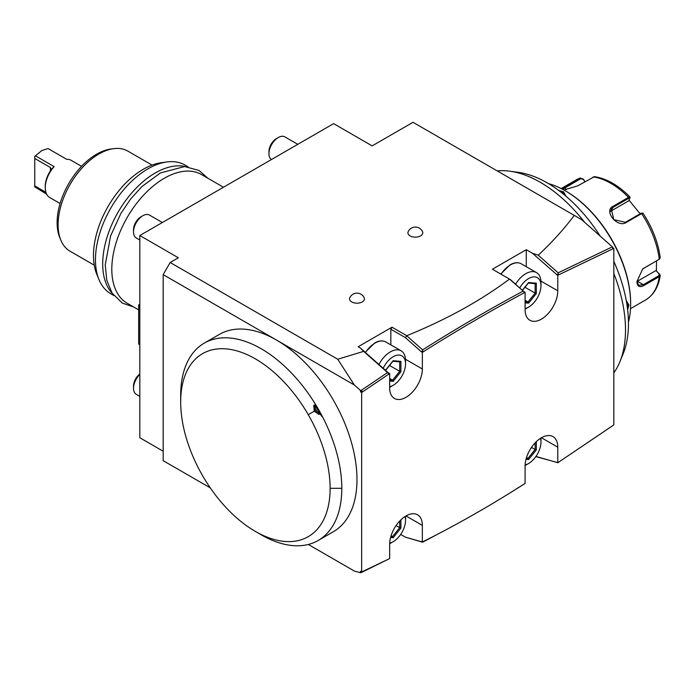 <?xml version="1.0" encoding="UTF-8"?>
<svg xmlns="http://www.w3.org/2000/svg" width="695" height="695" viewBox="0 0 695 695"><rect width="100%" height="100%" fill="white"/><g stroke="black" fill="none" stroke-linecap="round" stroke-linejoin="round"><path stroke-width="1.04" d="M525.794 308.736L528.6 307.12L525.794 308.736A21.467 12.388 -60 0 1 525.09 309.119M525.09 308.554A17.505 10.104 -60 0 0 528.6 307.12L528.6 307.12A17.505 10.104 120 0 0 540.971 285.688L540.971 282.448A21.467 12.388 120 0 0 536.523 272.622A21.467 12.388 120 0 0 525.794 273.682A21.467 12.388 -60 0 0 515.56 284.177M509.67 279.208L523.926 291.752L510.504 279.685L492.407 269.234L526.263 249.687L526.263 266.698M525.09 309.683L525.09 292.308L523.926 292.942C490.453 310.943 456.98 330.507 423.524 351.635L422.352 352.374L422.352 368.993A23.117 13.344 -60 0 1 412.265 392.258A23.117 13.344 -60 0 1 394.456 398.452A23.117 13.344 -60 0 1 389.669 387.871L389.669 373.545L361.643 392.501L361.643 571.976L389.669 558.572L389.669 544.246A23.117 13.344 -60 0 1 399.755 520.989A23.117 13.344 -60 0 1 417.565 514.795A23.117 13.344 -60 0 1 422.352 525.377L422.352 542.004C456.589 524.89 490.835 505.369 525.09 483.433L525.09 466.058A23.117 13.344 -60 0 1 535.185 442.802A23.117 13.344 -60 0 1 552.994 436.608A23.117 13.344 -60 0 1 557.781 447.189L557.781 462.731L613.824 424.906L613.824 248.376L557.781 275.263L557.781 290.805A23.117 13.344 -60 0 1 547.695 314.07A23.117 13.344 -60 0 1 529.885 320.265A23.117 13.344 -60 0 1 525.09 309.683M523.926 291.752L523.926 292.942L523.926 291.639L525.09 292.308M532.5 253.293L538.243 255.178C551.917 242.425 563.932 229.159 574.27 215.398L581.672 219.672L612.33 246.855L558.154 272.84L558.154 274.047L556.808 274.603L532.5 253.293L526.263 249.687M556.347 274.438L557.781 275.263M558.154 272.84L538.243 255.178M558.154 274.047L558.954 274.673L556.808 274.603M612.33 246.855L581.672 219.672M613.824 248.376L612.651 247.707L612.651 248.906L612.651 247.125M388.496 559.145L361.079 572.645L360.479 572.706L360.479 571.299L361.643 571.976M362.816 571.429L361.079 572.645M574.27 215.398L413.012 122.294L372.155 145.889L333.626 123.641L139.825 235.536L139.825 437.754L163.177 451.229M557.468 462.549L535.845 456.606M557.885 462.661L612.651 425.722M558.154 462.731L558.954 461.966M613.824 372.876A120.53 69.587 -120 0 0 619.888 361.782A120.53 69.587 -120 0 0 625.5 329.899A120.53 69.587 60 0 0 613.824 273.448M497.22 170.909A120.53 69.587 60 0 1 509.861 171.205A120.53 69.587 60 0 1 584.452 222.044M337.735 359.237L354.407 385.039L163.177 274.629L170.179 262.502L337.735 359.237L363.633 351.366L360.392 348.047L358.142 346.753L391.997 327.206L406.74 335.711L405.411 337.648L390.833 329.23L391.997 327.206M170.179 262.502L178.354 257.776L139.825 235.536M509.487 279.103C480.176 300.961 445.929 319.83 406.74 335.711M422.551 231.783A7.428 4.292 180 0 1 419.024 236.569A7.428 4.292 180 0 1 410.093 235.874A7.428 4.292 180 0 1 408.147 231.783A7.862 7.862 0 0 1 422.551 231.783M364.18 297.842A7.428 4.292 180 0 1 360.644 302.629A7.428 4.292 180 0 1 351.722 301.925A7.428 4.292 180 0 1 349.776 297.842A7.862 7.862 0 0 1 364.18 297.842M210.264 487.855L163.177 460.672L163.177 274.629M180.683 402.023L180.683 395.281A113.928 65.773 60 0 1 204.278 343.13L219.455 334.373A113.928 65.773 60 0 1 276.419 340.011A113.928 65.773 60 0 1 356.978 479.541A113.928 65.773 60 0 1 333.383 531.692L318.206 540.458A113.928 65.773 60 0 1 261.242 534.811L255.404 531.44A105.666 61.012 -120 0 0 330.125 488.307A105.666 61.012 60 0 0 308.241 414.663A105.666 61.012 -120 0 0 226.813 348.942A105.666 61.012 -120 0 0 180.683 402.023A105.666 61.012 -120 0 0 255.404 531.44M308.302 544.463L354.407 571.073L360.479 572.706M360.479 391.824L360.479 390.425L361.079 390.477L362.816 391.693L360.479 391.824L361.643 392.501M354.407 385.039L360.479 390.425M363.633 351.366L387.549 372.572L361.079 390.477M360.392 348.047L388.175 372.685L388.496 374.318L388.496 373.015M387.549 372.572L388.496 373.25M388.175 372.685L389.669 373.545M421.187 351.696L423.524 351.635L422.603 350.966L421.187 351.635L422.352 352.374M390.833 344.885L390.833 329.23M421.187 351.635L405.411 337.648M523.1 291.118C489.593 309.136 456.094 328.718 422.603 349.863L406.87 335.911M422.603 349.863L422.603 350.966M390.364 386.924L393.17 385.308L390.364 386.924A21.467 12.388 -60 0 1 389.669 387.315M378.923 364.484A21.467 12.388 -60 0 1 390.364 351.879A21.467 12.388 120 0 1 401.102 350.81A21.467 12.388 120 0 1 405.541 360.636L405.541 363.876A17.505 10.104 120 0 0 393.17 356.726A17.505 10.104 -60 0 0 383.206 368.281M389.669 386.75A17.505 10.104 -60 0 0 393.17 385.308A17.505 10.104 120 0 0 405.541 363.876M389.669 381.025L393.17 381.338L400.911 371.712L400.911 361.391L393.17 360.696L385.464 370.279M400.911 361.391L399.938 361.869L392.944 361.244M400.911 371.712L399.695 371.304L399.695 361.843M393.17 381.338L392.562 380.182L399.695 371.304L389.556 365.457M389.669 378.506L392.562 380.182L389.669 379.922M341.801 488.298A113.928 65.773 60 0 1 318.206 540.458M204.278 343.13A113.928 65.773 60 0 1 322.332 416.427A113.928 65.773 60 0 1 341.801 488.307L330.125 488.307M317.198 408.999L314.991 405.003L313.836 405.281L314.218 411.205L319.161 414.498L319.978 413.647L321.811 416.487L322.332 416.427M317.38 409.381L319.978 413.647A7.428 6.064 60 0 1 314.991 405.003M313.836 405.281A8.253 6.742 60 0 0 319.161 414.498M619.888 361.782L623.111 353.885A114.805 66.286 -120 0 0 628.462 323.522A114.805 66.286 -120 0 0 613.824 261.381M600.037 235.866A114.805 66.286 -120 0 0 518.314 172.36L509.861 171.205M548.494 183.628A92.461 53.385 60 0 1 565.252 190.778A92.461 53.385 60 0 1 630.634 304.019A92.461 53.385 60 0 1 628.445 322.115M626.247 300.535L628.879 305.027L627.646 309.822M558.737 190.465L563.506 191.794L566.077 196.32M565.252 190.778L565.956 191.186A91.471 52.811 60 0 1 630.634 303.211L630.634 304.019M642.945 213.495L641.607 213.617L626.134 222.548C617.316 228.229 603.303 210.828 613.068 206.293L628.541 197.363L630.009 197.189L628.801 200.768L610.332 211.436M630.009 197.189L629.948 196.972C618.368 185.261 606.544 178.493 594.46 176.66L577.684 185.86L563.81 189.97M561.751 188.866L580.447 177.929L576.172 179.901A69.344 40.041 -120 0 1 580.09 178.102L583.261 179.041L584.843 181.725M656.54 260.894L656.367 270.85L660.241 275.437L659.294 276.636L643.831 285.567C639.504 287.791 637.211 286.436 636.941 281.51L642.719 268.895L659.294 259.218L660.25 257.767C658.174 242.512 652.423 227.656 642.988 213.191L641.919 212.983M642.519 269.061L659.277 259.226A69.344 40.041 -120 0 0 641.607 213.617L640.903 213.365L625.439 222.296L613.824 219.663L611.305 209.004L613.303 207.197L628.775 198.266L629.879 198.223M642.006 213.322L640.903 213.365M562.603 189.309L580.785 178.65L583.287 179.414M659.807 274.264L659.234 273.899L658.834 275.75L643.361 284.681L638.705 285.332L636.941 281.232M659.234 273.899L655.88 270.572L637.402 281.24A9.904 5.716 -60 0 1 636.95 281.484M583.261 179.041L585.008 181.638M629.053 200.186L640.121 213.817M655.88 270.572L656.367 270.85M626.404 301.369L627.95 305.027L627.42 307.963M560.231 191.594L563.037 192.602L565.435 195.773M535.967 456.433L557.781 462.731M523.926 484.154L510.651 492.538M400.676 534.429L405.411 537.166L422.352 542.004M422.421 541.97L423.49 541.414M421.187 541.388L421.787 541.674M405.411 537.166L422.603 542.222L440.482 532.718M525.794 465.12L528.6 463.495L525.794 465.12A21.467 12.388 -60 0 1 525.099 465.502M525.125 464.929A17.505 10.104 -60 0 0 528.6 463.495A17.505 10.104 120 0 0 540.971 442.063L540.971 438.832A21.467 12.388 120 0 0 540.953 438.041M540.971 442.063A17.505 10.104 120 0 0 540.475 438.337M526.011 459.299L528.6 459.534L536.34 449.9L535.124 449.5L535.124 442.863M528.6 459.534L527.991 458.37L535.124 449.5L531.484 447.398M526.523 457.519L527.991 458.37L526.306 458.222M390.364 543.308L393.17 541.692L390.364 543.308A21.467 12.388 -60 0 1 389.669 543.69M389.695 543.116A17.505 10.104 -60 0 0 393.17 541.692A17.505 10.104 120 0 0 405.541 520.251L405.541 517.019A21.467 12.388 120 0 0 405.524 516.229M405.541 520.251A17.505 10.104 120 0 0 405.046 516.533M390.581 537.487L393.17 537.721L400.911 528.087L399.695 527.687L399.695 521.05M393.17 537.721L392.562 536.557L399.695 527.687L396.063 525.585M391.094 535.715L392.562 536.557L390.877 536.41M139.825 344.729L138.653 344.06L138.653 306.313L139.825 306.982M138.653 306.313L138.653 304.966L139.825 304.288M138.653 309.874L127.194 303.255A74.296 42.899 -60 0 1 111.808 269.243A74.296 42.899 -60 0 1 144.239 194.47A74.296 42.899 -60 0 1 201.489 174.567L223.46 187.25M112.234 293.333A74.296 42.899 -60 0 1 102.695 263.978A74.296 42.899 -60 0 1 130.999 193.809A74.296 42.899 -60 0 1 185.417 166.574M113.78 295.505L110.844 293.811A74.296 42.899 -60 0 1 98.916 279.451A74.296 42.899 -60 0 1 95.458 259.8A74.296 42.899 -60 0 1 166.739 161.978A74.296 42.899 -60 0 1 185.148 165.123L188.076 166.817M98.916 279.451L96.77 274.195A70.482 40.692 -60 0 1 93.486 255.552A70.482 40.692 -60 0 1 161.11 162.743L166.739 161.978M152.04 165.08L127.854 151.119A57.789 33.36 120 0 0 113.546 148.669A57.789 33.36 120 0 0 98.959 153.977A57.789 33.36 120 0 0 60.786 240.036A57.789 33.36 120 0 0 70.065 251.208L94.251 265.169M113.546 148.669L110.722 149.051A55.878 32.265 120 0 0 96.631 154.186A55.878 32.265 120 0 0 59.718 237.403L60.786 240.036M81.558 166.331L71.168 160.328A21.467 12.388 -60 0 0 66.737 159.337L48.059 148.548L41.752 150.607L35.454 155.828L54.132 166.618L51.169 169.415M45.896 192.333L34.75 185.895L34.75 186.851L46.626 194.166M60.1 203.505L49.701 197.51A21.467 12.388 -60 0 1 45.262 187.685A21.467 12.388 -60 0 1 54.132 166.618M50.396 167.486L51.126 169.337L50.396 170.848L50.396 167.486L34.75 158.46L34.75 156.418L35.454 155.828M45.262 187.685L45.253 186.329A19.816 11.441 -60 0 1 50.396 170.848M34.75 185.895L34.75 158.46M297.799 144.325L284.889 136.88A13.205 7.628 120 0 0 278.287 137.532L276.419 138.609L278.287 137.532A13.205 7.628 -60 0 0 268.948 153.708A13.205 7.628 -60 0 0 271.397 159.572M268.948 153.708L268.948 151.553A10.564 6.099 -60 0 1 276.419 138.609M162.369 222.522L149.46 215.068A13.205 7.628 120 0 0 142.857 215.719L140.989 216.797L142.857 215.719A13.205 7.628 -60 0 0 133.518 231.895A13.205 7.628 -60 0 0 136.255 237.942L139.825 240.001M133.518 231.895L133.518 229.741A10.564 6.099 -60 0 1 140.989 216.797M139.825 396.385L136.255 394.326A13.205 7.628 -60 0 1 133.518 388.279A13.205 7.628 -60 0 1 139.825 374.44M133.518 388.279L133.518 386.116A10.564 6.099 -60 0 1 139.825 373.953M519.773 287.904A17.505 10.104 -60 0 1 528.6 278.539A17.505 10.104 120 0 1 540.971 285.688M525.09 302.838L528.6 303.15L536.34 293.525L536.34 283.204L528.6 282.509L522.388 290.232M536.34 283.204L535.367 283.682L528.374 283.056M536.34 293.525L535.124 293.116L535.124 283.656M528.6 303.15L527.991 301.986L535.124 293.116L524.986 287.261M525.09 300.318L527.991 301.986L525.09 301.734M500.695 274.03L510.087 264.812C514.335 262.423 518.044 262.084 521.233 263.796A21.467 12.388 120 0 0 510.504 264.856A21.467 12.388 -60 0 0 500.999 274.204M540.918 281.075L557.781 290.805M405.498 359.263L422.352 368.993M365.205 352.313L374.657 343.009C378.905 340.611 382.624 340.272 385.803 341.983A21.467 12.388 120 0 0 375.074 343.043A21.467 12.388 -60 0 0 365.466 352.547M314.218 411.205L308.241 414.663M628.775 198.266L628.541 197.363A69.344 40.041 -120 0 0 593.156 176.93M643.831 268.148L643.361 268.505M659.294 259.218L658.834 259.574M626.134 222.548L625.439 222.296M613.068 206.293L613.303 207.197L610.34 211.419M564.618 187.033L566.112 189.631M580.09 178.102L580.785 178.65M630.504 308.676L645.516 300.005A69.344 40.041 -120 0 0 659.294 276.636L658.834 275.75M643.831 285.567L643.361 284.681L637.402 281.24M628.879 305.027L627.95 305.027M563.506 191.794L563.037 192.602M541.44 437.754L557.781 447.189M536.34 449.9L536.34 441.638M406.01 515.942L422.352 525.377M400.911 528.087L400.911 519.825M521.233 263.796L536.523 272.622M385.803 341.983L401.102 350.81M385.673 370.287L393.049 361.105M561.16 188.562L576.172 179.901M659.59 259.018L659.06 259.417M660.241 275.437C658.53 286.887 653.621 295.071 645.516 300.005M522.518 290.336L528.478 282.917M133.596 306.955L122.32 303.107L112.112 293.142L106.804 280.372L105.223 264.969L110.601 235.961L120.895 213.417L130.669 198.97L142.015 186.46L160.389 172.959L184.679 166.539L199.057 170.492L207.901 178.259"/></g></svg>
